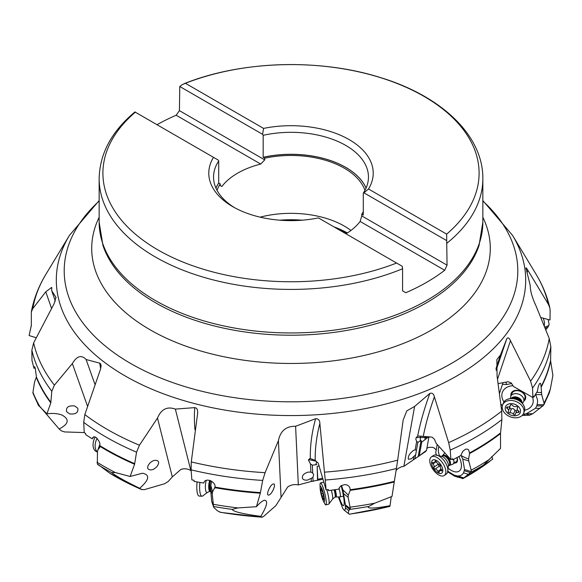 <?xml version="1.0" encoding="UTF-8"?>
<svg xmlns="http://www.w3.org/2000/svg" width="582" height="582" viewBox="0 0 582 582"><rect width="100%" height="100%" fill="white"/><g stroke="black" fill="none" stroke-linecap="round" stroke-linejoin="round"><path stroke-width="0.87" d="M428.992 436.624L421.724 442.131L421.062 440.472L417.905 442.255L416.654 441.505L415.861 439.388L416.086 437.831L417.68 435.983L432.12 437.147L434.47 439.308L436.187 443.353L450.883 459.635L450.242 450.09L448.649 442.604A259.536 149.843 0 0 0 474.519 429.531A259.536 149.843 0 0 0 474.563 429.501A259.536 149.843 0 0 0 501.684 411.081L497.079 376.161L496.861 359.596L500.498 354.918L506.878 338.528C508.115 337.218 509.315 337.946 510.479 340.703L530.609 381.145A259.536 149.843 0 0 0 549.233 338.535L536.218 306.343C532.174 297.729 530.187 290.774 530.253 285.493L525.917 267.873M526.063 268.768C525.852 267.298 526.419 267.749 527.772 270.121L548.368 304.262A259.536 149.843 0 0 0 536.022 274.173C542.548 284.933 547.153 296.165 549.845 307.863M139.709 488.276C149.312 479.786 150.214 474.767 142.43 473.224L130.121 476.476L115.316 472.533L111.54 472.548C112.646 473.122 115.2 476.374 139.709 488.276L141.491 489.484L144.307 489.658L164.655 483.729L168.147 481.532L172.308 476.898L180.907 469.427C184.414 468.292 187.717 468.663 190.831 470.562L191.143 470.562M260.831 516.35C267.123 505.743 268.287 500.389 264.315 500.273C262.249 500.927 259.623 503.074 256.436 506.711L237.9 507.926L232.291 509.396C232.385 509.781 232.458 512.626 260.831 516.35L261.747 517.143L263.377 516.62L275.868 505.62L287.69 486.974C290.927 484.791 294.477 484.108 298.333 484.922L311.326 481.467L322.777 479.241M396.116 470.329L398.03 468.51L401.384 466.808L403.872 466.328L425.646 451.508L426.541 450.272L428.956 436.806M426.912 448.235L428.788 447.354L432.63 447.311L434.427 448.125L436.202 450.075M482.849 200.579L512.567 235.397A234.692 135.497 180 0 1 456.994 375.863A234.692 135.497 180 0 1 456.95 375.885A234.692 135.497 180 0 1 166.197 394.822A234.692 135.497 180 0 1 69.433 235.397L45.978 274.173A259.536 149.843 0 0 0 32.767 308.62L45.782 291.815L51.711 287.384L51.747 290.804L56.018 297.38M56.068 297.613A305.084 22.945 -111.9 0 1 55.937 297.198L54.228 303.448L33.632 342.893A259.536 149.843 0 0 0 54.402 385.168L72.343 363.575C76.846 355.951 81.436 354.598 86.1 359.516L99.74 363.146L100.708 364.026L101.108 365.911L100.38 369.563L84.834 414.595A259.536 149.843 0 0 0 139.44 445.215L157.489 418.058C161.25 409.153 167.209 406.171 175.357 409.102L194.788 407.618L196.323 408.113L197.429 409.757L197.742 412.471L191.282 461.919A259.536 149.843 0 0 0 265.086 472.671L278.414 440.654C280.422 430.862 286.148 426.068 295.598 426.279L315.619 418.691C318.456 418.742 319.874 420.335 319.86 423.485L324.45 472.169A259.536 149.843 0 0 0 397.681 460.173L403.071 420.677M403.872 466.328L414.61 406.447L406.833 410.841L403.202 419.891M414.61 406.447L429.851 393.403C432.2 392.654 433.714 393.796 434.383 396.837L448.649 442.604M363.903 192.809L363.292 193.1L363.292 215.071L361.757 214.212L361.757 215.915L360.142 221.451L444.692 270.266L447.056 265.159L446.7 240.613L363.903 192.809L368.508 188.997A82.215 47.462 0 0 0 349.135 139.6A82.215 47.462 0 0 0 263.573 128.411L185.411 83.291L182.013 84.783L179.78 86.507L179.416 110.638L176.179 115.243L260.729 164.059A75.478 43.577 0 0 0 237.631 173.16A75.478 43.577 0 0 0 221.858 186.502L220.243 185.571L220.243 183.868L218.708 182.952L218.708 160.981A77.457 44.719 0 0 0 213.543 177.044A77.457 44.719 0 0 0 234.597 207.694M444.692 270.266A191.849 110.762 180 0 1 426.657 282.292A191.849 110.762 180 0 1 405.821 292.71L402.584 290.84L402.584 268.76A191.849 110.762 180 0 1 155.008 256.786A191.849 110.762 180 0 1 99.151 178.659L99.151 222.193A191.849 110.762 0 0 0 217.581 324.523A191.849 110.762 0 0 0 426.657 300.516A191.849 110.762 0 0 0 426.701 300.487A191.849 110.762 0 0 0 482.849 222.193L479.073 245.349A191.449 110.536 0 0 1 426.417 302.807A191.449 110.536 0 0 1 426.373 302.836A191.449 110.536 0 0 1 234.67 330.314A191.449 110.536 0 0 1 102.927 245.349L99.151 222.193M157.002 124.708A191.849 110.762 180 0 1 176.179 115.243M185.411 83.291A188.095 108.594 180 0 1 424.329 96.561A188.095 108.594 180 0 1 446.663 234.124L446.7 240.613M446.663 234.124L368.508 188.997M263.573 128.411L262.569 134.304L179.78 86.507M363.292 193.1A77.457 44.719 0 0 0 368.457 177.044A77.457 44.719 0 0 0 263.18 135.308L262.569 134.304M361.757 215.915L447.056 265.159M345.992 233.826A75.478 43.577 0 0 0 360.142 221.451M402.584 268.76L402.22 266.287L396.589 263.035A188.095 108.594 180 0 1 157.671 249.758A188.095 108.594 180 0 1 135.337 112.202L135.3 112.18M218.708 160.981L218.097 159.985L135.337 112.202M213.492 157.329A82.215 47.462 0 0 0 232.865 206.726A82.215 47.462 0 0 0 318.427 217.908L396.589 263.035M219.472 185.127L221.858 186.502M260.729 164.059L264.723 159.89L264.723 158.195L263.18 157.271L263.18 135.308M179.416 110.638L264.723 159.89M361.757 214.212A75.478 43.577 0 0 0 363.292 211.572M364.958 190.336A75.478 43.577 0 0 0 264.723 158.195M260.125 217.151A75.478 43.577 180 0 1 350.953 230.45M220.243 183.868A75.478 43.577 0 0 0 217.042 190.336M501.684 411.081L501.888 419.578L500.513 433.59A261.456 150.949 180 0 1 475.872 450.024A261.456 150.949 180 0 1 475.836 450.046A261.456 150.949 180 0 1 469.616 453.524L468.648 449.85L467.048 449.035L465.498 449.26L462.806 451.283L460.798 455.531L452.84 459.78L452.723 458.732L450.883 459.635M471.18 470.176L468.714 460.908L468.605 458.762C467.47 458.696 465.287 457.801 462.057 456.084L461.089 455.51L462.741 459.045L464.56 469.55L463.556 472.824C462.319 475.021 460.326 476.069 457.59 475.96L462.421 478.644L463.061 478.528L470.707 472.417L471.296 471.646L471.18 470.176A264.766 152.862 0 0 0 478.215 466.262A264.766 152.862 0 0 0 478.259 466.24A264.766 152.862 0 0 0 489.084 459.605L500.527 448.387L500.513 433.59M489.084 459.605L482.543 465.986L492.699 459.176L491.826 456.557M495.951 368.741L500.498 354.918M436.427 454.935L435.714 452.818L437.206 444.488M426.541 450.272L418.174 456.674M421.724 442.131L419.36 455.335M421.062 440.472L418.16 456.659M417.905 442.255L414.93 458.849M416.654 441.505L415.17 449.791L413.315 450.548C409.401 453.756 407.756 456.652 408.382 459.234L411.321 458.834L415.657 454.789M427.726 437.526L426.839 436.58M415.17 449.791L416.45 450.381M468.605 458.762L469.616 453.524M447.74 471.915L454.724 476.229L463.061 478.528A250.064 144.372 0 0 0 467.826 475.843A250.064 144.372 0 0 0 467.863 475.821A250.064 144.372 0 0 0 487.607 462.974L489.811 461.359M457.168 475.938L454.222 475.167L447.929 471.355M438.988 446.459A16.245 8.352 -124.9 0 0 439.33 455.342M448.533 468.532A16.245 8.352 -124.9 0 0 455.546 471.893A16.245 8.352 -124.9 0 0 461.228 467.753A16.245 8.352 -124.9 0 0 458.9 456.586M457.066 457.59A7.704 3.965 55.1 0 1 454.695 462.996M454.68 462.144A6.933 3.565 -124.9 0 0 456.237 461.81A6.933 3.565 -124.9 0 0 456.928 457.663M452.141 459.016L452.84 459.78M322.45 478.178L317.772 479.328L317.539 480.456M319.191 465.891L317.168 466.4L317.772 479.328M317.168 466.4L317.532 480.434M316.797 464.582L312.345 465.193L312.716 473.144L313.676 474.461L312.912 477.458L313.101 481.438M316.237 461.359A11.887 1.513 18.3 0 0 308.38 459.867L310.512 463.963L310.89 472.075L308.169 472.126C304.066 473.319 302.123 475.305 302.356 478.077C303.091 479.808 304.888 480.463 307.747 480.034L312.912 477.458M298.333 484.922L295.598 426.286M308.38 459.867L310.308 458.565L309.631 458.616M315.619 418.691A305.084 184.69 159.7 0 0 310.308 458.565L315.211 460.398C315.022 448.387 316.572 436.078 319.86 423.485M397.681 460.173L396.407 468.51A261.391 150.913 180 0 1 325.265 480.019L326.065 489.789L318.252 463.192L315.211 460.398M325.265 480.019L324.45 472.169M396.407 468.51L394.24 481.969A261.456 150.949 180 0 1 350.219 490.313L349.862 487.68L348.676 485.999L346.857 484.915L344.813 484.58L341.292 485.643L339.983 486.763L338.688 489.178L328.524 490.619L328.379 489.535L326.065 489.789M349.316 514.182L348.32 513.419L348.756 510.589L350.313 508.712L350.044 507.184A264.766 152.862 0 0 0 374.706 503.197L392.021 496.431L394.24 481.969M368.624 506.551L368.777 506.442C367.831 506.958 365.409 510.174 390.035 505.693L391.264 496.65M390.035 505.693L389.838 506.376A250.064 144.372 0 0 1 349.28 514.161M350.044 507.184L348.131 497.239L348.269 495.093L342.9 489.848L345.381 504.812L345.402 507.933C345.242 509.919 344.733 510.574 343.882 509.912L342.769 508.421L338.338 496.948M342.9 489.848L341.51 485.504M348.32 513.419L343.882 509.912M339.102 496.941A16.245 2.444 -103.7 0 0 342.842 505.365A16.245 2.444 -103.7 0 0 343.751 505.518A16.245 2.444 -103.7 0 0 341.117 485.752M310.512 463.963L312.345 465.193M348.269 495.093L350.219 490.313M350.037 509.352A263.85 152.331 180 0 0 368.777 506.442L374.706 503.197M328.183 489.557L328.524 490.619M310.89 472.075L312.716 473.144M281.033 496.795L278.414 440.654M190.831 470.562L175.357 409.102M220.585 512.306L217.624 510.931L213.892 507.591L213.558 506.609L212.241 493.892L212.59 491.819L215.013 487.105C215.944 481.452 204.959 476.964 203.802 483.06L194.155 481.445L194.024 480.31L191.856 479.881L191.107 469.87L191.282 461.919M265.086 472.671L262.693 480.434L260.307 493.194A261.456 150.949 180 0 1 214.954 487.709L214.882 488.138M256.436 506.711L260.307 493.194M219.88 512.167A250.064 144.372 0 0 0 261.747 517.143L262.089 517.274M273.111 484.013L273.62 483.933C276.406 483.817 272.078 494.183 268.993 495.02L268.484 495.107C265.698 495.224 270.026 484.857 273.111 484.013M212.59 491.819L210.8 485.475L211.666 481.263M210.8 485.475L210.648 489.513L211.63 500.942L212.335 503.401M213.587 506.74L211.935 502.157M172.308 476.898L157.489 418.058M94.902 384.236L86.1 359.516M109.86 473.29L97.34 463.927L97.456 451.763L97.914 449.821L99.835 447.26L99.878 443.593L99.049 441.236L96.386 437.642L94 436.74L92.858 437.424L92.276 438.828L85.736 434.703L85.649 433.539L84.208 432.55L83.713 422.35L84.834 414.595M139.44 445.215L136.559 452.163L134.595 464.247A261.456 150.949 180 0 1 100.068 446.409M130.121 476.476L134.595 464.247M109.54 473.093A250.064 144.372 0 0 0 141.491 489.484L141.826 489.666M155.831 460.34L157.184 460.638C161.396 462.232 155.503 470.329 150.454 469.878L149.101 469.579C144.889 467.979 150.789 459.889 155.831 460.34M97.914 449.821L99.995 444.081M93.877 436.762L92.276 438.828M87.489 406.105L72.343 363.575M55.326 301.105L51.747 290.804M38.514 405.552L32.876 392.945L34.527 382.148L36.411 376.91L35.211 367.97L34.382 366.602L33.996 368.333L31.974 360.491L31.864 350.197L33.632 342.893M54.402 385.168L51.805 391.271L50.794 402.897A261.456 150.949 180 0 1 36.339 377.478M40.063 406.687L59.131 428.999C68.763 424.002 69.731 419.36 62.041 415.09C57.836 413.482 52.787 413.06 46.909 413.824L50.794 402.897M59.131 428.999L61.299 430.826L64.551 431.931L84.245 432.572M74.772 405.981L77.813 408.266C78.454 412.689 75.711 414.559 69.578 413.882L66.537 411.59C65.897 407.174 68.64 405.298 74.772 405.981M35.095 367.62L33.996 368.333M46.909 413.824L38.878 405.785M51.543 308.373L45.782 291.815M32.767 308.62L31.304 311.996L31.355 325.564A261.456 150.949 180 0 1 31.37 325.491M31.399 325.069L29.1 335.552L36.208 337.735M498.432 383.553L508.181 381.719L511.316 383.029L513.462 386.477L532.857 397.484L532.552 388.085L530.609 381.145M532.857 397.484L533.738 396.16L533.789 397.186L537.419 391.14L538.285 386.448L539.427 383.836L540.067 383.269L540.627 383.56L541.1 386.579A261.391 150.913 0 0 0 550.601 360.345L550.645 361.007A261.456 150.949 180 0 1 541.151 387.19L541.1 386.579M549.233 338.535L550.856 346.756L550.601 360.345M535.549 394.356L537.448 399.616L537.601 402.133L536.808 405.887L535.476 408.309L526.063 413.867L529.591 415.213L532.726 413.737L543.224 405.603L543.974 404.614L544.039 403.159A264.766 152.862 0 0 0 550.383 388.834L552.9 375.463L550.645 361.007M501.204 407.335L502.317 408.528M503.015 382.694L499.414 393.636M544.039 403.159L541.682 394.632L541.151 387.19M541.347 392.552L536.735 392.348M537.23 404.606L543.908 404.759L549.35 392.843L550.383 388.834M522.149 415.468L529.591 415.213M502.368 405.734L500.746 403.813M506.085 382.112L506.311 384.549L502.484 384.309M506.311 384.549L511.665 383.56M523.174 414.166L526.063 413.867M513.011 385.699A16.245 11.771 -158.1 0 0 510.945 385.939A16.245 11.771 -158.1 0 0 510.887 385.953A16.245 11.771 -158.1 0 0 503.976 401.929M524.68 410.259A16.245 11.771 -158.1 0 0 532.559 397.317M510.96 395.898A7.704 5.587 21.9 0 1 515.15 390.435A7.704 5.587 21.9 0 1 524.295 393.854A7.704 5.587 21.9 0 1 523.822 401.078M523.633 401.558L524.826 398.583A6.933 5.027 -158.1 0 0 522.76 392.821A6.933 5.027 -158.1 0 0 515.565 390.784A6.933 5.027 -158.1 0 0 511.964 393.403L510.763 396.378A6.933 5.027 21.9 0 1 518.766 394.196A6.933 5.027 21.9 0 1 523.633 401.558A6.933 5.027 21.9 0 1 522.985 402.613L522.454 403.217M533.258 396.888L533.789 397.186M540.794 317.525L550.026 319.998L550.136 310.628L549.837 307.834L548.368 304.262M545.763 329.834L548.164 326.8L549.124 324.56L548.2 319.511M543.326 318.201L544.497 322.275L544.265 326.095M510.465 398.386L510.501 397.586A6.933 5.027 21.9 0 1 510.763 396.378M523.574 413.358L524.331 411.481A11.291 8.184 -158.1 0 0 524.258 406.542A11.291 8.184 -158.1 0 0 516.416 399.485A11.291 8.184 -158.1 0 0 506.806 399.558A11.291 8.184 -158.1 0 0 503.386 403.042L502.63 404.919A11.291 8.184 21.9 0 1 515.659 401.362A11.291 8.184 21.9 0 1 523.574 413.358A11.291 8.184 21.9 0 1 510.545 416.916A11.291 8.184 21.9 0 1 502.63 404.919M514.67 404.257A7.922 5.74 21.9 0 1 520.315 412.42A7.922 5.74 21.9 0 1 511.076 415.177A7.922 5.74 21.9 0 1 505.423 407.007A7.922 5.74 21.9 0 1 514.67 404.257M518.06 412.463A1.157 0.837 -158.1 0 0 518.562 410.921A2.743 1.986 21.9 0 1 517.296 408.324A2.743 1.986 21.9 0 1 517.507 407.967A1.157 0.837 -158.1 0 0 515.943 406.534A2.743 1.986 21.9 0 1 513.957 406.425A2.743 1.986 21.9 0 1 512.32 405.218A1.157 0.837 -158.1 0 0 510.254 405.327A2.743 1.986 21.9 0 1 510.145 405.923A2.743 1.986 21.9 0 1 507.686 406.971A1.157 0.837 -158.1 0 0 507.177 408.506A2.743 1.986 21.9 0 1 508.442 411.11A2.743 1.986 21.9 0 1 508.232 411.467A1.157 0.837 -158.1 0 0 509.796 412.9A2.743 1.986 21.9 0 1 511.789 413.009A2.743 1.986 21.9 0 1 513.419 414.217A1.157 0.837 -158.1 0 0 515.485 414.108A2.743 1.986 21.9 0 1 515.594 413.511A2.743 1.986 21.9 0 1 518.06 412.463L518.649 410.987M513.419 414.217L515.055 410.157L515.659 410.877L516.656 410.87M515.055 410.157L513.128 408.528L510.501 409.001L509.868 407.415M508.442 411.11L510.239 405.705M453.502 459.445A6.933 3.565 55.1 0 1 452.963 464.087A6.933 3.565 55.1 0 1 452.52 464.32L449.289 465.476A6.024 3.099 55.1 0 0 450.293 461.752A6.024 3.099 55.1 0 0 446.911 456.506A6.024 3.099 55.1 0 0 442.458 455.691L444.663 453.058A6.933 3.565 55.1 0 1 444.801 452.905M444.27 475.472L446.336 474.032A11.291 5.805 -124.9 0 0 447.471 472.606A11.291 5.805 -124.9 0 0 441.163 457.583A11.291 5.805 -124.9 0 0 435.205 454.935A11.291 5.805 -124.9 0 0 433.415 455.51L431.349 456.95A11.291 5.805 55.1 0 1 439.097 459.023A11.291 5.805 55.1 0 1 444.27 475.472A11.291 5.805 55.1 0 1 436.522 473.392A11.291 5.805 55.1 0 1 431.349 456.95M438.079 461.613A7.922 4.074 55.1 0 1 442.735 471.369A7.922 4.074 55.1 0 1 436.274 471.696A7.922 4.074 55.1 0 1 431.618 461.933A7.922 4.074 55.1 0 1 438.079 461.613M441.112 470.809A1.157 0.597 -124.9 0 0 441.687 470.867A1.157 0.597 -124.9 0 0 441.367 469.39A2.743 1.411 55.1 0 1 440.392 466.117A1.157 0.597 -124.9 0 0 439.774 464.523A1.157 0.597 -124.9 0 0 439.163 464.254A2.743 1.411 55.1 0 1 437.722 463.614A2.743 1.411 55.1 0 1 436.456 461.955A1.157 0.597 -124.9 0 0 435.925 461.264A1.157 0.597 -124.9 0 0 435.132 461.046A1.157 0.597 -124.9 0 0 434.972 461.519A2.743 1.411 55.1 0 1 434.601 462.632A2.743 1.411 55.1 0 1 433.241 462.494A1.157 0.597 -124.9 0 0 432.666 462.435A1.157 0.597 -124.9 0 0 432.986 463.912A2.743 1.411 55.1 0 1 433.954 467.186A1.157 0.597 -124.9 0 0 434.579 468.779A1.157 0.597 -124.9 0 0 435.183 469.048A2.743 1.411 55.1 0 1 436.631 469.696A2.743 1.411 55.1 0 1 437.897 471.347A1.157 0.597 -124.9 0 0 438.428 472.046A1.157 0.597 -124.9 0 0 439.221 472.257A1.157 0.597 -124.9 0 0 439.374 471.784A2.743 1.411 55.1 0 1 439.752 470.678A2.743 1.411 55.1 0 1 441.112 470.809L441.833 470.307M440.465 465.884L438.806 465.826L438.421 464.08L433.954 467.186M339.022 488.225A6.933 1.04 76.3 0 1 340.099 496.926A6.933 1.04 76.3 0 1 340.063 496.933L336.069 496.963A6.024 0.902 76.3 0 0 335.254 489.709M320.115 487.927L320.049 485.09A11.291 1.695 76.3 0 1 320.515 482.929A11.291 1.695 76.3 0 1 322.85 486.865A11.291 1.695 76.3 0 1 325.833 498.374A11.291 1.695 76.3 0 1 325.847 504.87A11.291 1.695 76.3 0 1 324.436 503.161L323.199 500.607A7.922 1.193 76.3 0 1 322.544 499.05A7.922 1.193 76.3 0 1 320.115 487.927A7.922 1.193 76.3 0 1 322.086 489.171A7.922 1.193 76.3 0 1 324.436 499.196A7.922 1.193 76.3 0 1 323.199 500.607M328.772 504.136A11.291 1.695 -103.7 0 0 326.822 489.709M323.941 499.13L323.876 497.741A2.743 0.415 76.3 0 1 323.25 494.213L322.683 492.081A2.743 0.415 76.3 0 1 322.173 491.128A2.743 0.415 76.3 0 1 321.62 489.2L321.118 488.451A2.743 0.415 76.3 0 1 321.053 489.564A2.743 0.415 76.3 0 1 320.682 489.091L320.747 490.481A2.743 0.415 76.3 0 1 321.373 494.002L321.941 496.14A2.743 0.415 76.3 0 1 322.45 497.086A2.743 0.415 76.3 0 1 323.01 499.021L323.505 499.771A2.743 0.415 76.3 0 1 323.57 498.65A2.743 0.415 76.3 0 1 323.941 499.13L324.145 499.08M197.138 481.991A11.291 3.048 93.8 0 0 199.175 496.053L201.998 496.242A11.291 3.048 -86.2 0 1 199.924 482.463M202.434 496.155A11.291 3.048 -86.2 0 1 201.998 496.242M95.273 436.951A11.291 7.159 114.6 0 0 96.386 451.588L97.405 452.054M97.427 451.894A11.291 7.159 -65.4 0 1 97.107 438.319M346.668 233.404A81.225 46.895 0 0 0 338.593 229.548M279.804 220.185A80.927 46.72 180 0 1 302.196 220.185M333.893 226.842A80.927 46.72 180 0 1 347.389 232.946M99.151 201.03A226.798 130.943 0 0 0 149.458 373.178A226.798 130.943 0 0 0 451.37 363.459A226.798 130.943 0 0 0 451.414 363.437A226.798 130.943 0 0 0 482.849 201.03M482.849 217.261A199.291 115.061 180 0 1 431.917 329.768A199.291 115.061 180 0 1 190.292 347.694A199.291 115.061 180 0 1 99.151 217.261M482.849 222.193L482.849 178.659A191.849 110.762 180 0 1 447.056 243.08M215.915 188.03A77.457 44.719 180 0 1 218.708 182.952M263.18 157.271A77.457 44.719 180 0 1 366.085 188.03M263.217 157.322A77.421 44.698 180 0 1 366.056 188.088M215.944 188.088A77.421 44.698 180 0 1 218.737 183.003M501.888 419.578A261.391 150.913 180 0 1 475.872 437.097A261.391 150.913 180 0 1 475.829 437.126A261.391 150.913 180 0 1 450.242 450.09M423.289 436.194C425.74 423.827 429.443 410.71 434.383 396.837M469.601 452.905A261.391 150.913 0 0 0 475.792 449.442A261.391 150.913 0 0 0 475.829 449.42A261.391 150.913 0 0 0 500.542 432.921M413.977 456.441L413.453 459.38M429.851 393.403A305.084 119.434 130.3 0 0 417.68 435.983M424.991 439.817L425.1 437.569A1.979 1.229 90.7 0 1 425.398 436.42M427.625 437.62A11.887 0.575 2.9 0 0 425.1 437.569L420.444 437.511L420.269 441.025M420.997 436.005A1.979 1.229 -89.3 0 0 420.444 437.511A11.887 0.575 2.9 0 0 416.137 437.642M484.42 464.494A263.85 152.331 180 0 1 477.611 468.568A263.85 152.331 180 0 1 477.567 468.597A263.85 152.331 180 0 1 470.707 472.417M463.65 477.844L457.59 475.96M468.146 474.25L463.556 472.824M454.724 476.229L454.222 475.167M461.184 455.691L461.635 455.837M468.714 460.908L462.741 459.045M471.296 471.646L464.56 469.55M470.423 472.613L464.349 470.729M456.724 475.865L457.357 477.204M311.195 478.593L311.326 481.467M316.717 461.81L315.713 464.851M350.24 489.695A261.391 150.913 0 0 0 394.341 481.329M348.283 513.389L343.918 509.941M348.756 510.589L345.402 507.933M349.884 509.483L345.432 505.962M350.313 508.712L345.381 504.812M348.131 497.239L343.758 493.776M194.788 407.618A305.084 188.182 -163.5 0 0 194.97 429.691M262.693 480.434A261.391 150.913 180 0 1 191.107 469.87M215.013 487.105A261.391 150.913 0 0 0 260.452 492.59M213.085 504.267A264.766 152.862 0 0 0 237.9 507.926M232.291 509.396A263.85 152.331 180 0 1 213.543 506.5M213.434 505.889L211.63 500.942M212.241 493.892L210.648 489.513M99.74 363.146A305.084 128.986 -132.9 0 0 100.671 368.741M136.559 452.163A261.391 150.913 180 0 1 83.713 422.35M100.14 445.819A261.391 150.913 0 0 0 134.74 463.687M97.005 462.203A264.766 152.862 0 0 0 115.316 472.533M111.54 472.548A263.85 152.331 180 0 1 97.812 464.632M51.805 391.271A261.391 150.913 180 0 1 31.864 350.197M36.411 376.91A261.391 150.913 0 0 0 50.903 402.373M32.905 392.261A264.766 152.862 0 0 0 39.816 406.498M506.878 338.528A305.084 9.901 110 0 0 496.09 370.421M497.494 379.26L510.479 340.703M550.856 346.756A261.391 150.913 180 0 1 532.552 388.085M532.726 413.737L526.659 413.729M540.067 408.317L535.476 408.309M541.682 394.632L535.702 394.625M542.89 405.894L536.808 405.887M525.437 413.955L523.698 415.475M527.139 272.645L527.772 270.121M548.87 325.593L544.672 327.113M547.866 327.186L545.108 328.19M511.185 398.292A6.024 4.365 21.9 0 1 517.551 397.339A6.024 4.365 21.9 0 1 522.003 402.642M521.676 402.271A5.944 4.307 -158.1 0 0 517.347 397.848A5.944 4.307 -158.1 0 0 511.68 398.248M512.022 398.226A5.944 4.307 21.9 0 1 517.245 398.103A5.944 4.307 21.9 0 1 521.443 402.024M509.796 412.9L511.425 408.84M507.177 408.506L507.788 406.985M510.254 405.327L510.443 404.861M448.984 465.651A5.944 3.056 -124.9 0 0 449.129 465.564A5.944 3.056 -124.9 0 0 446.401 456.906A5.944 3.056 -124.9 0 0 442.327 455.815A5.944 3.056 -124.9 0 0 442.189 455.917M442.458 455.691L442.044 456.004A5.944 3.056 55.1 0 1 446.125 457.103A5.944 3.056 55.1 0 1 448.846 465.753L449.289 465.476M435.212 454.935L442.618 456.615A7.37 3.79 55.1 0 1 444.146 457.685A7.37 3.79 55.1 0 1 448.453 464.909M437.897 471.347L441.127 469.092M435.183 469.048L439.643 465.935M432.986 463.912L436.26 461.628M434.972 461.519L435.627 461.06M336.069 496.963L335.392 497.05A5.944 0.895 -103.7 0 0 334.534 489.818M334.148 489.877A5.944 0.895 76.3 0 1 335.014 497.137L335.392 497.05M331.362 490.262A7.37 1.106 76.3 0 1 332.591 499.065L335.014 497.137M323.01 499.021L323.468 498.912M321.941 496.14L323.403 495.791M321.373 494.002L323.185 493.565M320.747 490.481L321.875 490.204M210.742 480.739A6.024 1.63 93.8 0 0 210.437 481.62A6.024 1.63 93.8 0 0 210.648 491.368M210.917 491.543L210.342 491.441A5.944 1.608 -86.2 0 1 209.12 487.927A5.944 1.608 -86.2 0 1 209.76 481.627A5.944 1.608 -86.2 0 1 210.189 480.492M209.855 480.376A5.944 1.608 93.8 0 0 209.382 481.598A5.944 1.608 93.8 0 0 208.742 487.898A5.944 1.608 93.8 0 0 209.964 491.412L210.342 491.441M206.224 480.477A7.37 1.993 93.8 0 0 205.519 489.353A7.37 1.993 93.8 0 0 207.614 492.285M512.567 235.397L536.022 274.173M69.433 235.397L99.151 200.579M482.849 178.659C483.227 135.271 441.163 95.892 380.082 77.457C319.242 58.251 240.926 60.732 183.97 83.757M135.024 111.868C111.635 131.357 99.675 153.626 99.151 178.659M487.607 462.974L462.996 478.571M389.889 506.442L349.309 514.255M262.176 517.282L220.236 512.327M213.71 507.184L212.314 503.343M141.87 489.688L109.671 473.188M31.304 311.996C33.785 298.828 38.674 286.22 45.978 274.173M31.392 325.323L29.537 333.588M524.302 406.658C522.323 402.38 519.813 399.812 516.765 398.946C514.495 397.761 511.156 397.972 506.74 399.587M517.638 407.487L517.296 408.324M517.26 409.364L515.594 413.511M510.632 404.73L510.145 405.923M456.237 461.81L452.963 464.087M448.475 466.175L448.846 465.753M442.044 456.004L441.52 456.215M448.467 465.011L447.5 472.533M441.447 469.492L439.752 470.678M436.18 461.526L434.601 462.632M343.46 496.111L340.099 496.926M320.515 482.929L323.337 482.238M325.847 504.87L328.663 504.187M332.591 499.065L328.786 504.121M324.072 498.527L323.57 498.65M321.671 489.418L321.053 489.564M202.449 496.155L207.643 492.256L209.964 491.412"/></g></svg>
